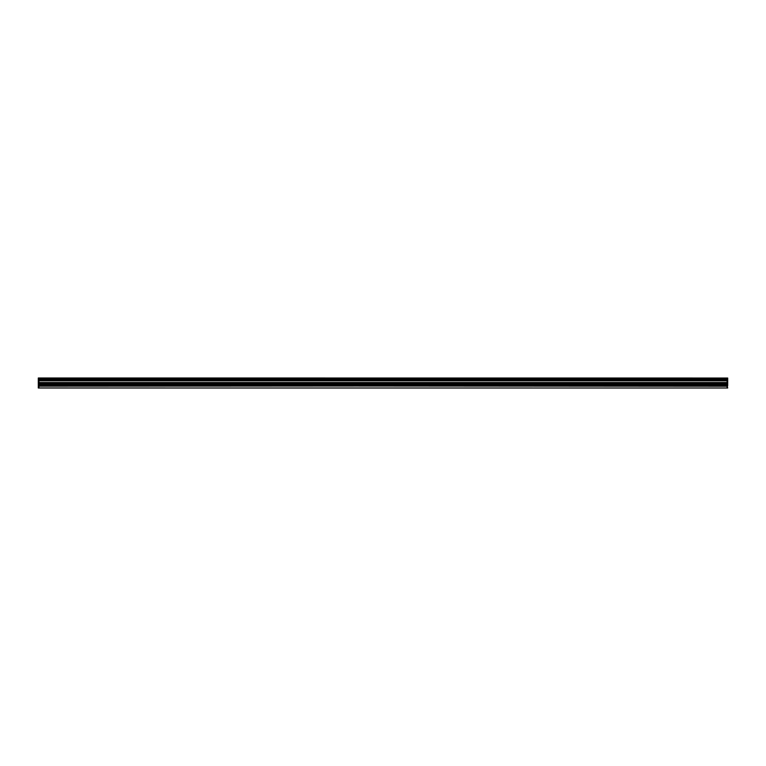 <?xml version="1.0" encoding="UTF-8"?>
<svg xmlns="http://www.w3.org/2000/svg" width="766" height="766" viewBox="0 0 766 766"><rect width="100%" height="100%" fill="white"/><g stroke="black" fill="none" stroke-linecap="round" stroke-linejoin="round"><path stroke-width="1.15" d="M727.078 380.635L38.922 380.635M38.3 387.969L38.922 387.969L38.922 386.246L38.3 386.246L38.3 388.008L727.078 388.008L38.922 388.008L38.922 384.082L727.078 384.082L727.078 384.762L727.078 379.275L38.922 379.275L38.922 377.992L38.3 377.992L727.078 378.031M38.922 387.969L727.7 388.008L727.078 385.193L727.078 385.844L38.922 385.844L727.078 386.246L727.7 385.193L38.3 384.762L38.3 377.992M38.922 379.18L727.078 379.18L727.078 377.992M727.078 379.18L38.922 379.275L38.922 383.68L38.3 383.68M38.3 384.743L727.078 385.154L38.922 385.193L38.3 386.188L727.7 385.844M727.078 387.969L727.078 386.246L727.078 387.969L727.7 387.969M38.3 383.527L727.7 383.527L727.7 378.031M38.922 383.68L38.922 384.743L727.7 384.743L727.7 383.68L727.078 383.68M727.7 385.154L38.3 385.193L38.3 385.844M727.078 383.594L38.922 383.594L727.078 383.555M38.922 383.929L727.078 383.929M727.078 379.572L38.922 379.572M38.922 380.74L727.078 380.74M38.922 382.54L727.078 382.54M727.078 380.807L38.922 380.807M38.922 382.971L727.078 382.971M727.078 382.665L38.922 382.665L727.078 382.655M38.922 378.031L38.3 378.031"/></g></svg>
